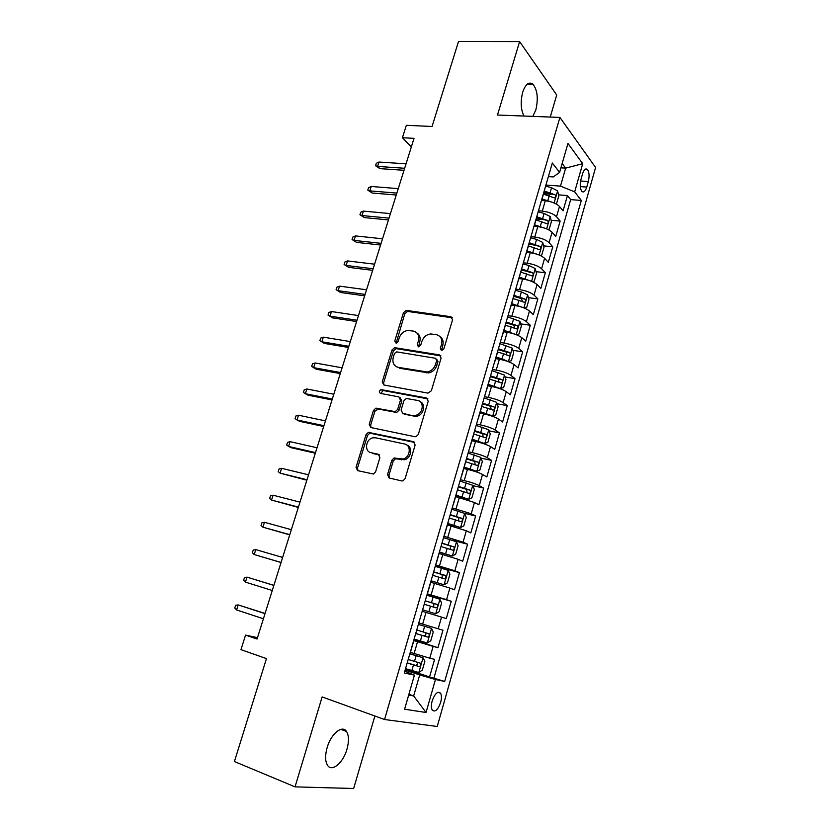 <?xml version="1.0" encoding="UTF-8"?>
<svg xmlns="http://www.w3.org/2000/svg" width="830" height="830" viewBox="0 0 830 830"><rect width="100%" height="100%" fill="white"/><g stroke="black" fill="none" stroke-linecap="round" stroke-linejoin="round"><path stroke-width="1.25" d="M441.519 350.55L443.853 348.901L452.547 319.799L450.846 316.707L406.223 310.379L403.442 312.713L394.748 341.047L396.252 343.205L398.11 341.587L399.23 337.893C400.838 333.567 403.722 331.087 407.883 330.454L413.216 331.066C417.781 332.311 419.513 335.59 418.403 340.923L417.272 344.647L418.413 346.826L420.706 345.197L421.837 341.462C423.425 337.125 426.33 334.615 430.542 333.951L436.092 334.573C440.772 335.839 442.566 339.169 441.467 344.564L440.336 348.341L441.519 350.55M346.971 749.21C349.108 741.408 348.963 735.505 346.525 731.489C342.334 724.59 331.046 733.699 327.155 747.55C324.997 755.352 325.121 761.266 327.508 765.291C331.865 772.46 343.236 762.801 346.971 749.21M532.839 116.376L535.827 109.954C538.452 98.5 537.456 89.889 532.85 84.11C528.876 81.454 525.494 84.152 522.703 92.213C520.369 101.592 520.784 109.539 523.979 116.044M440.657 702.388C441.736 698.269 441.685 695.198 440.523 693.164C437.69 690.902 434.91 693.496 432.181 700.925C431.092 705.043 431.133 708.125 432.285 710.158C435.159 712.41 437.95 709.816 440.657 702.388M387.506 474.573L389.125 477.987L401.73 480.923L402.996 480.861L405.092 478.64L415.135 445.036L413.465 441.664L368.333 432.357L366.061 434.598L356.039 467.29L357.574 470.631L373.469 474.023L375.596 471.814L379.901 457.631L378.314 454.28L370.979 452.661C364.09 451.51 365.677 439.132 372.836 437.835L375.513 437.784L404.594 443.988C411.535 445.046 410.404 457.361 403.173 458.99L394.001 458.056L391.812 460.287L387.506 474.573L388.948 475.289L389.467 478.059M550.249 117.051L556.712 95.004L519.611 41.593L458.513 41.5L432.067 126.482L406.347 125.299L402.426 137.739L414.035 138.34L257.051 639.048L245.556 635.106L240.97 649.641L266.451 658.605L234.413 761.546L295.034 786.861L353.653 788.5L374.88 716.02M519.611 41.593L497.481 115.028L559.908 117.424L384.549 719.517L322.133 696.92L295.034 786.861M427.99 393.119L431.341 390.785L441.114 358.062L439.423 354.898L394.634 347.656L392.009 349.97L382.246 381.821L383.813 384.975L427.99 393.119M428.218 401.264L418.31 434.422L416.027 436.694L414.948 436.725L370.771 427.523L369.226 424.275L373.469 410.425L375.834 408.163L395.288 411.639L397.663 409.366L400.465 400.112L398.857 396.885L380.462 393.41C378.76 392.123 378.968 390.857 381.084 389.592L426.537 397.995L428.218 401.264M405.434 668.959L429.556 676.948L434.598 659.342L429.753 658.169L433.136 646.383L413.682 640.553M413.828 640.054L437.95 647.649L442.95 630.188L438.188 628.787L441.539 617.115L422.335 611.305M441.539 617.115L446.27 618.589L451.23 601.283L427.108 594.311M427.253 593.813L446.55 599.665L449.881 588.086L454.518 589.788L459.436 572.617L435.314 566.029M435.636 564.919L454.84 570.791L458.139 559.316L462.704 561.225L467.581 544.2L452.091 540.216M443.957 536.284L463.067 542.166L466.336 530.785L470.818 532.902L475.652 516.021L464.385 513.293M452.194 507.887L471.222 513.78L474.459 502.492L478.858 504.816L483.651 488.082L472.851 485.633M460.37 479.73L464.219 480.601C470.724 482.168 475.746 483.849 479.304 485.633L482.521 474.449L486.837 476.97L491.588 460.38L481.026 458.139M468.483 451.821L472.322 452.62C478.817 454.114 483.817 455.815 487.314 457.724L490.509 446.633L494.742 449.362L499.463 432.907L489.129 430.863M476.513 424.13L480.363 424.887C486.847 426.288 491.817 428.021 495.271 430.054L498.425 419.046L502.596 421.972L507.265 405.652L497.139 403.795M484.481 396.678L488.331 397.373C494.815 398.711 499.753 400.454 503.146 402.612L506.279 391.698L510.367 394.821L515.005 378.636L505.076 376.955M492.387 369.464L496.226 370.097C502.71 371.352 507.618 373.116 510.969 375.399L514.071 364.577L518.086 367.887L522.682 351.827L512.93 350.322M500.231 342.458L504.069 343.049C510.543 344.232 515.42 346.017 518.719 348.413L521.8 337.675L525.743 341.171L530.297 325.246L520.711 323.897M508.002 315.69L511.84 316.22C518.304 317.33 523.159 319.135 526.407 321.646L529.457 311.001L533.327 314.674L537.85 298.883L528.42 297.68M515.71 289.131L519.549 289.618C526.002 290.645 530.837 292.471 534.032 295.096L537.062 284.545L540.859 288.404L545.341 272.738L536.055 271.669M523.357 262.799L527.195 263.224C533.649 264.189 538.442 266.036 541.596 268.775L544.594 258.306L548.319 262.332L552.77 246.801L543.629 245.867M528.866 244.362L531.688 244.653M530.941 236.675L534.779 237.058C541.222 237.951 545.995 239.818 549.087 242.661L552.075 232.276L555.726 236.477L560.146 221.071L556.525 216.755C553.475 213.808 548.734 211.92 542.301 211.1L538.463 210.768M536.242 218.944L541.741 219.431M551.12 220.272L560.146 221.071M429.753 658.169L410.404 652.38M438.188 628.787L418.943 622.988M449.881 588.086L430.76 582.266M458.139 559.316L439.122 553.475M466.336 530.785L447.412 524.933M474.459 502.492L455.629 496.631M482.521 474.449C478.983 472.602 473.971 470.921 467.466 469.386L463.773 468.566M490.509 446.633C487.023 444.662 482.043 442.961 475.549 441.498L471.845 440.74M498.425 419.046C495.002 416.961 490.042 415.228 483.558 413.848L479.865 413.153M506.279 391.698C502.907 389.488 497.979 387.735 491.495 386.438L487.801 385.794M514.071 364.577C510.751 362.254 505.844 360.479 499.37 359.255L495.676 358.653M521.8 337.675C518.522 335.237 513.656 333.442 507.182 332.291L503.488 331.751M529.457 311.001C526.241 308.449 521.396 306.633 514.932 305.554L511.239 305.056M537.062 284.545C533.887 281.878 529.073 280.042 522.61 279.036L518.926 278.589M544.594 258.306C541.471 255.526 536.678 253.669 530.235 252.735L526.542 252.341M552.075 232.276C548.993 229.381 544.231 227.513 537.788 226.642L534.105 226.3M582.577 173.771L580.979 179.373C579.755 184.737 580.046 188.752 581.882 191.388C583.718 192.799 585.347 191.357 586.758 187.082L588.325 181.531C589.559 176.157 589.259 172.142 587.412 169.486C585.596 168.106 583.988 169.538 582.577 173.771M559.908 117.424L595.587 167.484L437.234 726.499L384.549 719.517M429.556 676.948L444.683 681.43L581.311 200.435L574.671 191.865L560.478 186.117L545.922 185.069M444.683 681.43L435.46 679.5L426.039 712.493L404.594 709.214L414.429 675.122L404.262 673.005L552.324 163.022L559.596 172.401L567.959 143.434L582.712 163.686L574.671 191.865M394.478 457.963L394.26 458.71M433.986 677.882L570.667 199.605L567.45 195.548L563.072 210.83L559.493 206.452C556.453 203.464 551.722 201.566 545.289 200.767L541.627 200.476M541.285 201.036L541.7 199.625M544.605 190.132L544.771 189.064M549.087 242.661L552.77 246.801M541.596 268.775L545.341 272.738M534.032 295.096L537.85 298.883M526.407 321.646L530.297 325.246M518.719 348.413L522.682 351.827M510.969 375.399L515.005 378.636M503.146 402.612L507.265 405.652M495.271 430.054L499.463 432.907M487.314 457.724L491.588 460.38M479.304 485.633L483.651 488.082M471.222 513.78L475.652 516.021M463.067 542.166L467.581 544.2M454.84 570.791L459.436 572.617M446.55 599.665L451.23 601.283M437.95 647.649L433.136 646.383M408.889 694.305L413.651 695.945L419.7 674.935L405.102 670.09M560.478 186.117L565.666 168.117L562.159 163.52M560.914 167.826L565.666 168.117L582.712 163.686M548.381 176.614L553.226 176.935L559.596 172.401M257.487 637.668L245.556 635.106M402.426 137.739L411.338 146.931M408.671 695.073L413.651 695.945L426.039 712.493M404.781 671.211L414.429 675.122M543.567 193.722L550.996 194.293M558.559 194.863L567.45 195.548M570.667 199.605L581.311 200.435M536.937 216.557L537.072 215.551M529.198 243.2L529.322 242.256M533.981 226.206L533.597 227.524M521.396 270.072L521.499 269.19M526.199 253.005L525.846 254.239M513.531 297.171L513.614 296.351M518.356 280.032L518.024 281.183M505.595 324.509L505.657 323.752M510.44 307.287L510.139 308.345M507.981 361.517L502.026 358.84L503.52 353.715L497.595 352.055L497.637 351.37M502.461 334.77L502.181 335.745M489.524 379.87L489.555 379.237M494.41 362.492L494.161 363.374M481.379 407.904L481.39 407.343M486.297 390.453L486.069 391.241M478.111 418.652L477.904 419.347M469.842 447.1L469.676 447.702M418.745 623.112L422.242 611.088M419.7 674.935L435.46 679.5M441.653 350.561L442.764 345.55C443.77 341.483 442.774 338.433 439.796 336.42M416.753 332.82C419.752 334.77 420.748 337.81 419.731 341.908L418.621 346.847M452.412 317.817L407.561 311.416L404.781 313.74L396.118 343.215M440.906 355.904L396.003 348.621L393.389 350.924L383.647 382.713L383.896 384.985M436.694 360.511L435.511 358.29L396.719 351.879L394.468 353.476L393.264 357.388C392.123 362.7 393.814 366.03 398.338 367.368L427.294 371.985C431.289 371.145 434.017 368.655 435.491 364.515L436.694 360.511L438.001 361.475L436.59 359.089M396.543 366.787L398.338 367.368M438.001 361.475L436.808 365.459C435.335 369.599 432.617 372.079 428.633 372.919L399.707 368.292M400.143 397.695L401.845 400.973L399.054 410.217L396.688 412.489L378.127 409.003L374.901 411.265L370.668 425.085L371.02 427.575M427.907 398.877L383.035 390.484L380.856 393.482M413.06 415.342L415.664 415.301C423.186 414.066 424.752 401.367 417.542 400.423L406.327 398.473L403.899 400.766L401.098 410.041L402.716 413.299L414.44 416.183L417.034 416.141C423.767 415.042 426.184 404.023 420.229 401.72M414.44 416.183L404.106 414.139M406.887 445.046C413.029 447.028 411.286 458.233 404.573 459.747L395.422 458.803L393.244 461.034L388.948 475.289M370.377 452.485L370.979 452.661M379.455 454.975L372.431 453.408M414.72 442.432L369.775 433.156L367.514 435.387L357.512 468.006L358 470.724M555.488 203.589L556.598 203.526L558.808 195.87L557.563 190.859L551.545 187.704L545.621 186.128M551.784 202.095L542.032 199.003M542.747 200.57L541.689 200.289M543.453 194.116L554.284 197.893C555.706 197.737 555.986 196.7 555.104 194.77L544.345 191.035M543.961 192.342L555.104 194.77M404.646 168.272L377.598 166.415L379.912 168.625L375.544 165.741L377.598 166.415L378.988 162.037L406.046 163.821M379.912 168.625L404.013 170.295M375.544 165.741L376.322 163.313L378.988 162.037M547.707 229.339L549.211 229.194L551.431 221.475L550.166 216.537L544.096 213.445L538.151 211.847M544.739 228.157L534.53 224.826M535.765 226.455L534.188 226.03M535.962 219.898L546.814 223.654C548.288 223.498 548.568 222.461 547.676 220.521L536.865 216.796M536.512 218.02L547.676 220.521M539.894 255.318L541.762 255.069L544.003 247.288L542.706 242.422L536.595 239.393L530.619 237.785M537.633 254.437L526.977 250.868M528.803 252.579L526.645 251.998M528.42 245.898L539.293 249.612C540.797 249.477 541.098 248.429 540.185 246.479L529.322 242.765M528.99 243.927L540.185 246.479M532.04 281.546L534.261 281.163L536.512 273.309L535.174 268.526L529.021 265.559L523.035 263.919M530.463 280.924L519.352 277.116M521.883 278.942L519.051 278.164M520.804 272.115L531.729 275.809C533.244 275.653 533.555 274.606 532.653 272.665L521.582 268.92M521.406 270.03L532.642 272.655L528.98 272.23M524.155 307.992L526.687 307.463L528.959 299.547L527.59 294.837L521.385 291.932L515.378 290.282M523.232 307.639L511.664 303.583M515.015 305.565L511.384 304.558M513.137 298.541L524.114 302.224C525.629 302.047 525.95 301 525.079 299.07L513.915 295.314M513.625 296.32L521.448 298.603L522.174 300.917M396.865 193.1L369.817 190.89L372.172 193.017L367.783 190.143L369.817 190.89L371.228 186.47L398.265 188.618M372.172 193.017L396.263 195.009M367.783 190.143L368.562 187.694L371.228 186.47M389.021 218.124L361.984 215.551L364.37 217.605L359.95 214.742L361.984 215.551L363.395 211.1L390.432 213.611M364.37 217.605L388.45 219.919M359.95 214.742L360.739 212.273L363.395 211.1M381.105 243.356L354.078 240.399L356.506 242.37L352.065 239.528L354.078 240.399L355.51 235.917L382.537 238.791M356.506 242.37L380.586 245.026M352.065 239.528L352.854 237.048L355.51 235.917M373.137 268.775L346.12 265.444L348.579 267.343L344.108 264.511L346.12 265.444L347.552 260.921L374.579 264.189M348.579 267.343L372.649 270.331M344.108 264.511L344.907 262.01L347.552 260.921M516.219 334.687L519.051 333.982L521.354 326.003L519.943 321.366L507.659 316.863M515.928 334.573L503.924 330.278M508.417 332.498L503.665 331.17M505.397 325.184L516.426 328.856C517.941 328.659 518.283 327.611 517.432 325.702L506.186 321.936M505.916 322.86L513.812 325.184L514.486 327.528M365.107 294.411L338.09 290.697L340.591 292.502L336.098 289.691L338.09 290.697L339.543 286.132L366.549 289.784M340.591 292.502L364.65 295.833M336.098 289.691L336.907 287.17L339.543 286.132M508.354 361.579L511.363 360.718L513.677 352.677L512.235 348.123L499.878 343.662M502.586 359.898L495.873 358M502.026 358.84L496.112 357.18M503.52 353.715L508.686 355.707C510.201 355.499 510.543 354.441 509.724 352.543L498.394 348.776M498.156 349.617L506.124 351.982L506.736 354.358M357.004 320.245L329.998 316.137L332.54 317.869L328.026 315.068L329.998 316.137L331.461 311.541L358.467 315.576M332.54 317.869L356.599 321.542M328.026 315.068L328.836 312.526L331.461 311.541M499.224 388.43L503.603 387.683L505.937 379.569L504.464 375.098L492.034 370.678M496.133 387.486L488.019 385.047M500.552 388.668L488.227 384.321M489.586 379.103L500.874 382.786C502.389 382.557 502.752 381.499 501.953 379.611L490.54 375.845M490.312 376.602L498.363 378.999L498.913 381.406M348.839 346.286L321.853 341.784L324.426 343.433L319.882 340.642L321.853 341.784L323.316 337.156L350.312 341.587M324.426 343.433L348.465 347.459M319.882 340.642L320.702 338.08L323.316 337.156M489.949 415.457L492.678 415.975L495.78 414.865L498.125 406.69L496.62 402.291L484.129 397.933M489.161 415.218L480.103 412.334M492.678 415.975L480.29 411.68M481.659 406.42L492.999 410.093C494.514 409.844 494.888 408.785 494.109 406.908L482.614 403.131M482.417 403.805L490.53 406.254L491.028 408.682M315.11 362.969L312.495 363.841L311.675 366.424L313.626 367.638L315.11 362.969L342.095 367.804M340.601 372.546L313.626 367.638L316.251 369.205L340.279 373.583M472.114 439.838L484.741 443.521L487.884 442.276L490.26 434.028L488.714 429.722L476.15 425.406M484.741 443.521L472.28 439.278M473.66 433.976L485.052 437.628C486.567 437.358 486.951 436.29 486.204 434.432L474.625 430.656M474.449 431.247L482.645 433.727L483.07 436.196M306.841 388.99L304.237 389.81L303.407 392.414L305.347 393.7L306.841 388.99L333.805 394.229M332.311 399.012L305.347 393.7L308.003 395.173L332.021 399.925M464.063 467.581L476.731 471.295L479.927 469.925L482.323 461.605L480.746 457.382L468.099 453.118M476.731 471.295L464.198 467.103M465.589 461.75L477.043 465.391C478.557 465.101 478.962 464.032 478.236 462.196L466.564 458.409M466.419 458.917L474.677 461.428L475.051 463.939M298.499 415.218L295.905 415.986L295.065 418.611L296.995 419.97L298.499 415.218L325.453 420.883M323.939 425.697L296.995 419.97L299.692 421.35L323.7 426.475M455.94 495.552L468.66 499.307L471.907 497.793L474.324 489.41L472.706 485.27L459.986 481.058M468.66 499.307L456.054 495.168M457.455 489.773L468.971 493.394C470.486 493.082 470.89 492.014 470.195 490.177L458.44 486.401M458.316 486.816L466.647 489.368L466.948 491.92M290.095 441.664L287.512 442.369L286.661 445.025L288.581 446.447L290.095 441.664L317.029 447.744M315.504 452.599L288.581 446.447L291.32 447.744L315.307 453.232M447.744 523.772L460.515 527.558L463.814 525.909L466.252 517.453L464.593 513.397L451.811 509.247M460.515 527.558L447.837 523.471M449.258 518.024L460.826 521.634C462.341 521.302 462.756 520.223 462.082 518.408L450.244 514.621M450.151 514.953L458.554 517.547L458.772 520.151M281.619 468.317L279.046 468.971L278.195 471.648L280.094 473.142L281.619 468.317L308.542 474.822M307.007 479.73L280.094 473.142L306.851 480.217M439.485 552.22L452.309 556.048L455.66 554.264L458.108 545.725L456.417 541.772L443.552 537.664M452.309 556.048L439.547 552.012M440.979 546.524L452.609 550.124C454.124 549.761 454.56 548.682 453.906 546.877L441.975 543.09M441.913 543.328L450.379 545.964L450.524 548.63M273.08 495.199L270.507 495.79L269.646 498.477L271.535 500.054L273.08 495.199L299.972 502.14M298.427 507.078L271.535 500.054L298.312 507.431M431.009 580.875L444.019 584.777L447.432 582.857L449.901 574.246L448.169 570.386L435.231 566.33M444.019 584.777L431.04 580.761M432.638 575.273L444.32 578.852C445.835 578.468 446.281 577.379 445.648 575.595L433.644 571.808M433.602 571.953L442.141 574.619L442.183 577.369M264.469 522.288L261.906 522.817L261.035 525.535L262.913 527.185L264.469 522.288L291.34 529.675M289.784 534.655L262.913 527.185L289.722 534.862M422.605 609.822L435.667 613.764L439.132 611.689L441.622 603.016L439.858 599.239L426.838 595.245M435.667 613.764L422.615 609.801M424.223 604.261L435.958 607.819C437.483 607.415 437.939 606.325 437.327 604.551L425.23 600.775M425.219 600.827L433.831 603.524L433.727 606.388M255.785 549.605L253.233 550.072L252.362 552.811L254.219 554.544L255.785 549.605L282.636 557.438M281.069 562.46L254.219 554.544L281.048 562.522M414.108 639.09L427.243 643.001L430.76 640.781L433.27 632.024L431.465 628.351L418.372 624.409M431.465 628.351L418.372 624.388M415.726 633.508L427.533 637.046C429.048 636.62 429.525 635.521 428.934 633.757L416.753 629.98M428.934 633.757L425.448 632.678C426.288 634.566 425.759 635.635 423.871 635.915L415.747 633.456M273.879 585.368L247.029 577.14L273.858 585.43M245.441 582.121L243.605 580.315L244.487 577.556L247.029 577.14L245.441 582.121L272.271 590.493M405.528 668.638L418.745 672.487L422.314 670.121L424.856 661.292L422.999 657.713L409.823 653.833M422.999 657.713L409.864 653.708M407.167 663.004L419.026 666.532C420.551 666.075 421.028 664.975 420.468 663.222L408.194 659.445M417.034 662.133C417.77 664.01 417.22 665.079 415.363 665.328L407.208 662.848M265.081 613.453L238.2 604.914L265.009 613.661M236.602 609.936L234.776 608.048L235.668 605.257L238.2 604.914L236.602 609.936L263.411 618.775M414.108 653.573L417.521 641.756M422.636 624.119L426.029 612.405M431.092 594.923L434.464 583.314M439.485 565.967L442.815 554.461M447.795 537.269L451.105 525.857M456.044 508.811L459.322 497.502M464.219 480.601L467.466 469.386M472.322 452.62L475.549 441.498M480.363 424.887L483.558 413.848M488.331 397.373L491.495 386.438M496.226 370.097L499.37 359.255M504.069 343.049L507.182 332.291M511.84 316.22L514.932 305.554M519.549 289.618L522.61 279.036M527.195 263.224L530.235 252.735M534.779 237.058L537.788 226.642M542.301 211.1L545.289 200.767M556.525 216.755L559.493 206.452M580.595 181.002L588.325 181.531M580.284 186.615L586.758 187.082M442.764 345.55L441.467 344.564M418.611 345.622L417.272 344.647M419.731 341.908L418.403 340.923M396.118 342.022L394.748 341.047M404.781 313.74L403.442 312.713M407.987 311.426L406.648 310.399M452.122 317.755L450.846 316.707M441.643 349.316L440.336 348.341M383.647 382.713L382.246 381.821M393.389 350.924L392.009 349.97M396.605 348.631L395.236 347.677M440.73 355.863L439.423 354.898M426.184 372.898L424.846 371.975M436.808 365.459L435.491 364.515M370.668 425.085L369.226 424.275M374.901 411.265L373.469 410.425M378.127 409.003L376.706 408.163M395.775 412.489L394.375 411.649M399.054 410.217L397.663 409.366M401.845 400.973L400.465 400.112M383.035 390.484L381.634 389.602M427.875 398.877L426.537 397.995M393.244 461.034L391.812 460.287M396.564 458.772L395.142 458.015M401.461 459.862L400.05 459.104M379.289 454.788L378.314 454.28M357.512 468.006L356.039 467.29M367.514 435.387L366.061 434.598M370.74 433.136L369.298 432.347M414.637 442.338L413.465 441.664M554.139 202.966L557.594 190.983M550.134 192.581L551.545 187.704M547.831 200.549L549.242 195.662M546.669 228.883L550.197 216.661M542.675 218.363L544.096 213.445M540.351 226.393L541.772 221.465M539.147 255.007L542.737 242.547M535.153 244.352L536.595 239.393M532.808 252.455L534.25 247.485M531.553 281.339L535.215 268.64M527.579 270.549L529.021 265.559M525.214 278.724L526.666 273.713M523.896 307.899L527.631 294.951M519.933 296.974L521.385 291.932M517.547 305.212L519.009 300.159M521.365 298.572L525.027 299.039M516.177 334.677L519.985 321.48M512.224 323.607L513.697 318.533M509.817 331.917L511.29 326.823M513.697 325.132L517.349 325.651M508.437 361.558L512.276 348.237M504.453 350.468L505.937 345.353M505.958 351.899L509.61 352.48M500.625 388.637L504.495 375.202M496.62 377.557L498.114 372.39M494.172 386.002L495.676 380.825M498.156 378.905L501.808 379.528M492.761 415.955L496.662 402.405M488.714 404.864L490.219 399.655M486.256 413.382L487.76 408.163M490.281 406.129L493.943 406.804M484.824 443.49L488.756 429.826M480.746 432.409L482.261 427.16M478.267 440.989L479.782 435.729M482.344 433.582L486.007 434.308M476.814 471.264L480.788 457.486M472.706 460.183L474.241 454.892M470.205 468.836L471.741 463.534M474.345 461.262L478.007 462.051M468.743 499.266L472.747 485.374M464.603 488.196L466.149 482.853M462.082 496.921L463.628 491.568M466.273 489.181L469.936 490.022M460.598 527.517L464.644 513.5M456.438 516.436L457.994 511.052M453.886 525.245L455.452 519.85M458.139 517.339L461.802 518.242M452.392 555.996L456.469 541.865M448.19 544.926L449.767 539.5M445.617 553.817L447.194 548.371M449.933 545.735L453.595 546.69M444.112 584.735L448.221 570.48M439.879 573.665L441.467 568.187M437.286 582.629L438.873 577.13M441.653 574.37L445.316 575.387M435.76 613.712L439.9 599.333M431.486 602.653L433.094 597.123M428.871 611.689L430.48 606.149M433.302 603.265L436.964 604.333M427.336 642.939L431.517 628.445M423.03 631.889L424.649 626.308M420.395 640.999L422.014 635.407M423.871 635.915L427.533 637.046M418.839 672.425L423.051 657.796M414.502 661.375L416.131 655.752M411.836 670.567L413.475 664.934M415.363 665.328L419.026 666.532M340.85 729.352L346.525 731.489M527.465 83.996L532.85 84.11M437.95 692.293L440.523 693.164M541.72 200.072L544.781 189.51M534.012 226.621L537.103 215.976M526.241 253.399L529.353 242.661M518.397 280.395L521.541 269.574M510.492 307.629L513.666 296.704M502.524 335.092L505.719 324.074M494.483 362.783L497.71 351.681M486.37 390.723L489.627 379.518M478.194 418.901L481.473 407.592M469.946 447.318L473.256 435.916M461.615 475.984L464.956 464.489M453.221 504.899L456.593 493.3M444.756 534.074L448.148 522.371M436.207 563.508L439.641 551.701M427.595 593.191L431.05 581.291M410.124 653.366L413.641 641.248M585.036 169.341L587.412 169.486M407.561 311.416L406.223 310.379M396.003 348.621L394.634 347.656M428.633 372.919L427.294 371.985M377.266 409.003L375.834 408.163M396.688 412.489L395.288 411.639M382.485 390.474L381.084 389.592M417.034 416.141L415.664 415.301M395.422 458.803L394.001 458.056M404.573 459.747L403.173 458.99M369.775 433.156L368.333 432.357M521.448 298.603L525.079 299.07M513.812 325.184L517.432 325.702M506.124 351.982L509.724 352.543M498.363 378.999L501.953 379.611M490.53 406.244L494.109 406.908M482.645 433.727L486.204 434.432M474.677 461.428L478.236 462.196M466.647 489.368L470.195 490.177M458.554 517.547L462.082 518.408M450.379 545.964L453.906 546.877M442.141 574.619L445.648 575.595M433.831 603.524L437.327 604.551M417.895 662.382L420.468 663.222"/></g></svg>
